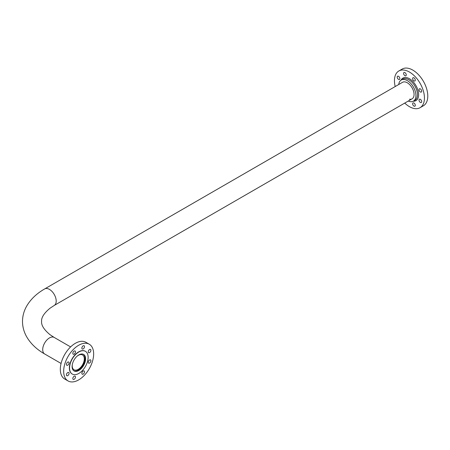 <?xml version="1.0" encoding="UTF-8"?>
<svg xmlns="http://www.w3.org/2000/svg" width="450" height="450" viewBox="0 0 450 450"><rect width="100%" height="100%" fill="white"/><g stroke="black" fill="none" stroke-linecap="round" stroke-linejoin="round"><path stroke-width="0.67" d="M73.794 370.772A9.54 5.507 120 0 0 78.261 370.147A9.54 5.507 120 0 0 84.414 362.008A9.54 5.507 120 0 0 83.317 354.274M72.332 364.444A8.539 4.933 120 0 0 73.991 369.748A8.539 4.933 120 0 0 78.261 369.326A8.539 4.933 120 0 0 83.841 361.8A8.539 4.933 120 0 0 82.53 354.96A8.539 4.933 120 0 0 78.261 355.382A8.539 4.933 120 0 0 77.108 356.175M78.851 370.485A9.54 5.507 120 0 0 85.084 362.076A9.54 5.507 120 0 0 83.621 354.431A9.54 5.507 120 0 0 78.851 354.904A9.54 5.507 120 0 0 72.619 363.313A9.54 5.507 120 0 0 74.081 370.957A9.54 5.507 120 0 0 78.851 370.485M67.753 375.632A1.879 1.086 120 0 0 68.979 373.978A1.879 1.086 120 0 0 68.692 372.476A1.879 1.086 120 0 0 67.753 372.566A1.879 1.086 120 0 0 66.527 374.22A1.879 1.086 120 0 0 66.814 375.728A1.879 1.086 120 0 0 67.753 375.632M74.143 379.322A1.879 1.086 120 0 0 75.369 377.668A1.879 1.086 120 0 0 75.082 376.161A1.879 1.086 120 0 0 74.143 376.256A1.879 1.086 120 0 0 72.917 377.91A1.879 1.086 120 0 0 73.204 379.418A1.879 1.086 120 0 0 74.143 379.322M83.183 374.108A1.879 1.086 120 0 0 84.409 372.448A1.879 1.086 120 0 0 84.122 370.946A1.879 1.086 120 0 0 83.183 371.036A1.879 1.086 120 0 0 81.956 372.696A1.879 1.086 120 0 0 82.243 374.197A1.879 1.086 120 0 0 83.183 374.108M89.573 363.037A1.879 1.086 120 0 0 90.799 361.384A1.879 1.086 120 0 0 90.512 359.876A1.879 1.086 120 0 0 89.573 359.972A1.879 1.086 120 0 0 88.346 361.626A1.879 1.086 120 0 0 88.633 363.133A1.879 1.086 120 0 0 89.573 363.037M89.573 352.603A1.879 1.086 120 0 0 90.799 350.949A1.879 1.086 120 0 0 90.512 349.442A1.879 1.086 120 0 0 89.573 349.537A1.879 1.086 120 0 0 88.346 351.191A1.879 1.086 120 0 0 88.633 352.699A1.879 1.086 120 0 0 89.573 352.603M83.183 348.913A1.879 1.086 120 0 0 84.409 347.259A1.879 1.086 120 0 0 84.122 345.752A1.879 1.086 120 0 0 83.183 345.848A1.879 1.086 120 0 0 81.956 347.501A1.879 1.086 120 0 0 82.243 349.009A1.879 1.086 120 0 0 83.183 348.913M74.143 354.133A1.879 1.086 120 0 0 75.369 352.479A1.879 1.086 120 0 0 75.082 350.972A1.879 1.086 120 0 0 74.143 351.067A1.879 1.086 120 0 0 72.917 352.721A1.879 1.086 120 0 0 73.204 354.223A1.879 1.086 120 0 0 74.143 354.133M67.753 365.197A1.879 1.086 120 0 0 68.979 363.544A1.879 1.086 120 0 0 68.692 362.042A1.879 1.086 120 0 0 67.753 362.132A1.879 1.086 120 0 0 66.527 363.786A1.879 1.086 120 0 0 66.814 365.293A1.879 1.086 120 0 0 67.753 365.197M85.32 351.276A13.123 7.577 120 0 0 85.224 351.219A13.123 7.577 120 0 0 78.66 351.872A13.123 7.577 120 0 0 70.087 363.437A13.123 7.577 120 0 0 72.101 373.95A13.123 7.577 120 0 0 72.197 374.006M78.851 351.979A13.123 7.577 120 0 0 70.279 363.544A13.123 7.577 120 0 0 72.287 374.062A13.123 7.577 120 0 0 78.851 373.41A13.123 7.577 120 0 0 87.424 361.845A13.123 7.577 120 0 0 85.416 351.326A13.123 7.577 120 0 0 78.851 351.979M78.66 345.274A21.206 12.246 120 0 0 64.811 363.96A21.206 12.246 120 0 0 68.062 380.947A21.206 12.246 120 0 0 78.66 379.901A21.206 12.246 120 0 0 92.514 361.215A21.206 12.246 120 0 0 89.263 344.222A21.206 12.246 120 0 0 78.66 345.274M89.263 344.222L85.911 342.287A21.206 12.246 120 0 0 75.308 343.333A21.206 12.246 120 0 0 61.459 362.019A21.206 12.246 120 0 0 64.704 379.012L68.062 380.947M408.296 101.031A12.189 7.037 -120 0 0 413.409 101.132A12.189 7.037 -120 0 0 415.277 91.367A12.189 7.037 -120 0 0 407.317 80.623A12.189 7.037 -120 0 0 401.22 80.021A12.189 7.037 -120 0 0 398.751 84.504M409.455 99.203A9.54 5.507 -120 0 0 412.088 98.843A9.54 5.507 -120 0 0 413.55 91.192A9.54 5.507 -120 0 0 407.317 82.783A9.54 5.507 -120 0 0 402.542 82.311L44.679 288.923A9.54 5.507 -120 0 1 52.037 291.482A9.54 5.507 -120 0 1 56.199 301.084A9.54 5.507 -120 0 1 54.225 305.449L49.995 308.239C44.055 313.161 41.254 317.571 41.586 321.452C41.254 325.339 44.055 329.743 49.995 334.671L54.225 337.455A9.54 5.507 120 0 0 49.455 337.928A9.54 5.507 120 0 0 42.705 349.616A9.54 5.507 120 0 0 44.679 353.987C36.697 349.425 30.69 343.693 26.668 336.791C23.929 331.965 22.539 326.852 22.5 321.452C22.539 316.063 23.923 310.961 26.651 306.146C30.673 299.233 36.686 293.49 44.679 288.923M420.351 102.397A1.879 1.086 60 0 1 419.119 100.744A1.879 1.086 60 0 1 419.411 99.236A1.879 1.086 60 0 1 420.351 99.332A1.879 1.086 60 0 1 421.577 100.986A1.879 1.086 60 0 1 421.29 102.493A1.879 1.086 60 0 1 420.351 102.397M413.961 106.087A1.879 1.086 60 0 1 412.729 104.434A1.879 1.086 60 0 1 413.021 102.926A1.879 1.086 60 0 1 413.961 103.022A1.879 1.086 60 0 1 415.187 104.676A1.879 1.086 60 0 1 414.9 106.183A1.879 1.086 60 0 1 413.961 106.087M398.531 79.369A1.879 1.086 60 0 1 397.305 77.715A1.879 1.086 60 0 1 397.592 76.207A1.879 1.086 60 0 1 398.531 76.303A1.879 1.086 60 0 1 399.757 77.957A1.879 1.086 60 0 1 399.471 79.464A1.879 1.086 60 0 1 398.531 79.369M404.921 75.679A1.879 1.086 60 0 1 403.695 74.025A1.879 1.086 60 0 1 403.982 72.517A1.879 1.086 60 0 1 404.921 72.613A1.879 1.086 60 0 1 406.147 74.267A1.879 1.086 60 0 1 405.861 75.774A1.879 1.086 60 0 1 404.921 75.679M413.961 80.899A1.879 1.086 60 0 1 412.729 79.239A1.879 1.086 60 0 1 413.021 77.737A1.879 1.086 60 0 1 413.961 77.828A1.879 1.086 60 0 1 415.187 79.487A1.879 1.086 60 0 1 414.9 80.989A1.879 1.086 60 0 1 413.961 80.899M420.351 91.963A1.879 1.086 60 0 1 419.119 90.309A1.879 1.086 60 0 1 419.411 88.802A1.879 1.086 60 0 1 420.351 88.897A1.879 1.086 60 0 1 421.577 90.551A1.879 1.086 60 0 1 421.29 92.059A1.879 1.086 60 0 1 420.351 91.963M395.201 86.552A21.206 12.246 60 0 1 398.835 70.987L402.193 69.053A21.206 12.246 60 0 1 412.796 70.099A21.206 12.246 60 0 1 426.645 88.785A21.206 12.246 60 0 1 423.394 105.778L420.041 107.713A21.206 12.246 60 0 1 409.438 106.667A21.206 12.246 60 0 1 404.741 103.084M398.835 70.987A21.206 12.246 60 0 1 409.438 72.034A21.206 12.246 60 0 1 423.293 90.72A21.206 12.246 60 0 1 420.041 107.713M413.409 101.132L414.945 100.249A12.189 7.037 -120 0 0 416.812 90.478A12.189 7.037 -120 0 0 408.848 79.74A12.189 7.037 -120 0 0 402.756 79.133L401.22 80.021M401.046 80.128A13.022 7.521 60 0 1 409.438 78.716A13.022 7.521 60 0 1 418.444 92.306A13.022 7.521 60 0 1 413.229 101.233M70.611 346.916L54.225 337.455M61.071 363.448L44.679 353.987M54.225 305.449L412.088 98.843"/></g></svg>
